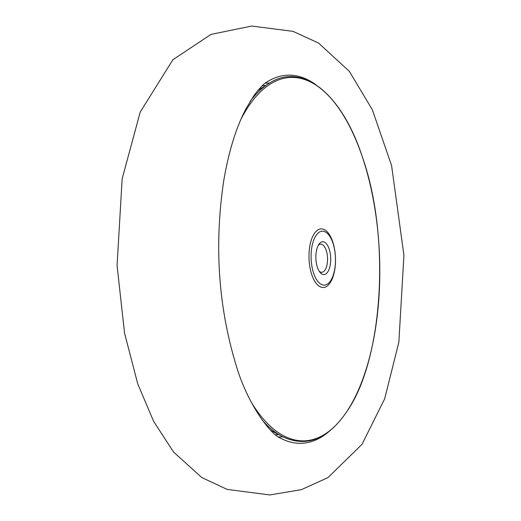 <?xml version="1.0" encoding="UTF-8"?>
<svg xmlns="http://www.w3.org/2000/svg" width="521" height="521" viewBox="0 0 521 521"><rect width="100%" height="100%" fill="white"/><g stroke="black" fill="none" stroke-linecap="round" stroke-linejoin="round"><path stroke-width="0.78" d="M315.706 84.617A184.18 83.041 87.8 0 0 266.465 82.266A184.18 83.041 -92.2 0 1 315.706 84.617M280.246 438.031L279.823 437.809A184.18 83.041 87.8 0 0 328.744 431.772A184.18 83.041 -92.2 0 1 279.823 437.809A184.18 83.041 -92.2 0 1 279.81 437.809C270.66 434.136 247.56 404.524 236.098 365.169C218.377 306.797 214.203 245.645 223.581 181.705C228.537 152.054 236.013 127.717 246.016 108.687L254.02 95.499C259.419 88.336 263.567 83.927 266.465 82.266A184.18 83.041 -92.2 0 0 266.459 82.272M270.334 429.962A177.921 80.221 87.8 0 0 274.274 432.274L281.998 436.364C306.537 448.229 328.549 439.366 348.041 409.786C383.586 356.937 390.32 235.7 362.258 156.613C341.502 93.09 301.985 61.569 268.745 83.542A182.454 82.266 87.8 0 0 250.106 101.452M311.786 274.658A29.326 13.22 87.8 0 0 330.399 282.447A29.326 13.22 87.8 0 0 332.698 241.731A29.326 13.22 87.8 0 0 314.085 233.942A29.326 13.22 87.8 0 0 311.786 274.658M313.668 273.304A26.981 12.165 87.8 0 0 330.789 280.467A26.981 12.165 87.8 0 0 332.906 243.007A26.981 12.165 87.8 0 0 315.785 235.844A26.981 12.165 87.8 0 0 313.668 273.304M329.142 248.934A16.425 7.405 87.8 0 0 319.015 244.134A16.425 7.405 87.8 0 0 317.432 267.377A16.425 7.405 87.8 0 0 320.083 272.463A16.425 7.405 87.8 0 0 329.077 269.266A16.425 7.405 87.8 0 0 329.142 248.934M319.256 271.324A14.08 6.35 87.8 0 0 321.724 272.301A14.08 6.35 87.8 0 0 327.025 264.714A14.08 6.35 87.8 0 0 326.211 250.334A14.08 6.35 87.8 0 0 320.669 244.167A14.08 6.35 87.8 0 0 318.279 245.326M268.745 83.542L261.347 88.205A177.921 80.221 87.8 0 0 257.595 90.804M265.15 83.21A177.062 79.83 -92.2 0 1 269.52 83.067M282.805 436.787A177.062 79.83 -92.2 0 1 278.435 436.969M278.826 434.69A174.743 78.788 -92.2 0 1 275.362 434.677M262.258 85.731A174.743 78.788 -92.2 0 1 265.71 85.457M251.493 402.596A181.862 81.999 87.8 0 0 348.145 409.499A181.862 81.999 87.8 0 0 362.388 157.036A181.862 81.999 87.8 0 0 246.987 108.739A181.862 81.999 87.8 0 0 240.858 119.504M262.07 419.906A182.454 82.266 87.8 0 0 281.998 436.364M398.852 342.245L403.931 255.297L391.584 165.554L372.378 109.833L349.363 71.39L318.559 43.054L293.056 31.364L251.773 26.05L211.025 34.379L172.861 59.765L140.221 112.061L122.155 178.781L117.069 265.495L124.545 333.101L137.72 383.782L153.578 421.274L173.552 452.013L201.705 477.503L227.143 489.414L269.917 494.95L301.399 489.636L327.937 477.62L362.01 444.335L384.661 398.839L398.852 342.245M266.876 82.018L266.465 82.266"/></g></svg>
